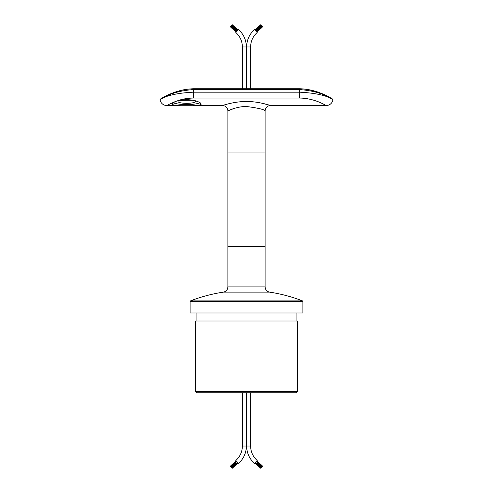 <?xml version="1.0" encoding="UTF-8"?>
<svg xmlns="http://www.w3.org/2000/svg" width="493" height="493" viewBox="0 0 493 493"><rect width="100%" height="100%" fill="white"/><g stroke="black" fill="none" stroke-linecap="round" stroke-linejoin="round"><path stroke-width="0.74" d="M234.526 108.324L227.877 110.826C227.735 110.968 236.424 106.433 246.482 106.5C257.827 107.979 264.038 109.421 265.123 110.826L265.123 246.5L227.877 246.5L227.877 286.883C227.661 289.748 226.151 291.505 223.347 292.146L269.653 292.146C280.911 293.846 291.85 296.755 302.474 300.872L302.899 301.488L190.101 301.488L190.101 313.006L302.899 313.006L302.899 301.488M296.114 392.816L196.886 392.816L195.555 391.485L297.445 391.485L296.114 392.816M297.445 391.485L297.445 320.986L195.555 320.986L195.555 391.485M320.986 102.926L326.311 105.508L270.441 105.508C270.565 105.564 258.714 101.361 246.488 101.515C234.323 101.361 222.442 105.557 222.559 105.508C225.788 105.822 227.563 107.597 227.877 110.826L227.877 152.06L265.123 152.06L227.877 152.06L227.877 246.5L265.123 246.5L265.123 286.883L227.877 286.883M265.123 110.826C265.437 107.597 267.212 105.822 270.441 105.508L263.126 103.475M259.595 102.735L258.505 102.544M234.495 102.544L233.516 102.717M229.874 103.475L228.216 103.875M328.264 97.183C321.83 93.165 312.309 90.626 299.707 89.553L193.293 89.553C180.691 90.626 171.17 93.171 164.736 97.183C171.311 94.49 180.832 92.826 193.293 92.185L299.707 92.185C312.168 92.826 321.689 94.49 328.264 97.183L332.929 99.45A6.649 6.649 0 0 1 326.311 105.508C326.545 105.964 315.323 98.273 299.707 98.052L193.293 98.052C187.864 98.162 183.032 98.939 178.786 100.369L193.7 100.178L199.234 102.143L201.273 104.128L199.073 105.268L174.22 105.268L172.014 104.128L174.75 101.792L168.168 104.744M186.644 103.327A8.646 1.799 180 0 0 195.29 101.527A8.646 1.799 180 0 0 186.644 99.728A8.646 1.799 180 0 0 177.998 101.527A8.646 1.799 180 0 0 186.644 103.327M329.472 97.398L326.594 95.932M326.477 95.876L324.665 95.02M324.166 94.785L322.527 94.058M316.925 91.901L312.365 90.546M312.112 90.484L309.173 89.825M331.764 98.859L332.929 99.45A0.801 0.801 0 0 0 332.553 98.964L332.159 98.859M193.293 88.894L193.293 88.758C171.934 89.541 157.766 101.238 160.447 98.964L160.447 98.964A0.801 0.801 0 0 0 160.071 99.45L164.736 97.183M178.786 100.369L174.75 101.792M180.142 105.508L166.689 105.508A6.649 6.649 0 0 1 160.071 99.45M173.154 102.704A14.63 3.044 180 0 0 186.644 104.571A14.63 3.044 180 0 0 200.14 102.704M237.195 462.138L236.923 461.701M230.434 466.415L230.909 466.945L230.33 466.292L236.665 463.001M232.788 463.901L236.32 461.023L236.566 461.3L231.938 464.652M230.502 466.489L235.709 463.808M233.941 465.343L230.755 466.779M233.861 466.834L232.104 468.307L231.852 468.023L232.141 468.35L231.1 467.167M232.394 466.76L231.47 467.586M230.909 466.945L237.94 462.859M230.73 466.754L234.785 464.597M230.33 466.292L234.403 463.895M235.95 462.483L230.219 466.168L235.21 463.173M233.633 463.155L236.264 460.961M234.489 462.403L235.34 461.651M231.618 467.463L231.784 467.943L235.124 465.694L232.006 468.196M231.784 467.943L235.562 465.337M231.445 467.561L238.125 463.069L231.266 467.352M242.377 446.017L246.364 446.017C246.241 452.968 243.61 458.786 238.489 463.475L235.845 460.487C240.097 456.598 242.273 451.773 242.377 446.017L242.377 392.816M246.364 46.983C246.241 40.032 243.61 34.214 238.489 29.525L235.845 32.513C240.097 36.402 242.273 41.227 242.377 46.983L246.364 46.983L246.364 88.758M231.297 25.611L232.394 26.24M230.724 26.258L234.785 28.403M230.502 26.511L235.709 29.192M230.441 26.585L236.665 29.999M230.33 26.708L234.403 29.105M235.95 30.517L230.256 26.788L237.238 30.942M233.633 29.845L236.264 32.039M234.489 30.597L235.34 31.349M233.861 26.166L232.104 24.693L231.852 24.977L232.141 24.65L231.932 24.89L235.562 27.663M231.784 25.057L235.124 27.306L232.006 24.804M231.624 25.242L237.269 29.167M233.941 27.657L230.755 26.221M250.623 446.017L246.636 446.017C246.759 452.968 249.39 458.786 254.511 463.475L257.155 460.487C252.903 456.598 250.727 451.773 250.623 446.017L250.623 392.816M246.636 46.983C246.759 40.032 249.39 34.214 254.511 29.525L257.155 32.513C252.903 36.402 250.727 41.227 250.623 46.983L246.636 46.983L246.636 88.758M261.703 467.389L260.606 466.76M259.059 465.343L262.245 466.779M261.376 467.758L255.731 463.833M259.139 466.834L260.859 468.35L261.068 468.11L257.438 465.337M259.367 463.155L256.736 460.961M258.511 462.403L257.66 461.651M262.276 466.742L258.215 464.597M262.498 466.489L257.291 463.808M262.559 466.415L256.335 463.001M258.597 463.895L262.72 466.236M257.05 462.483L262.781 466.168L257.79 463.173M256.274 31.225L262.72 26.764M257.79 29.826L255.762 30.942M258.597 29.105L255.805 30.862M262.276 26.258L258.215 28.403M259.059 27.657L261.906 25.846L262.245 26.221M259.139 26.166L260.859 24.65L261.148 24.977L260.896 24.693L257.438 27.663M261.376 25.242L255.731 29.167M260.606 26.24L261.851 25.895M257.05 30.517L256.077 31.299M262.091 26.055L255.06 30.141M262.498 26.511L257.291 29.192M259.367 29.845L256.736 32.039M258.511 30.597L256.816 32.088M261.062 28.347L256.434 31.7L260.212 29.099M262.566 26.585L256.335 29.999M223.347 292.146C212.089 293.846 201.15 296.755 190.526 300.872L302.474 300.872M299.707 98.052L299.707 88.758L193.293 88.758L193.293 98.052M196.091 313.006L196.091 320.986M296.909 313.006L296.909 320.986M265.123 286.883C265.339 289.748 266.849 291.505 269.653 292.146M190.526 300.872L190.101 301.488M222.559 105.508L193.145 105.508M299.707 88.758C321.066 89.541 335.234 101.238 332.553 98.964C334.833 100.966 320.031 89.19 299.707 88.758M193.293 88.758L186.434 89.245L180.512 90.435L170.06 94.101L163.066 97.515M161.957 98.119L161.045 98.625M160.447 98.964L160.841 98.859M238.088 463.032L231.162 467.099M231.679 466.242L237.909 462.822M232.634 465.435L237.774 462.668M233.565 464.64L237.614 462.489M230.219 466.168L236.726 461.775M231.081 465.404L236.726 461.479M233.004 467.586L232.166 468.332M235.124 465.694L236.412 464.585M231.624 467.758L237.269 463.833M231.088 467.154L233.164 466.051M246.364 446.017L246.364 392.816M242.377 88.758L242.377 46.983M235.124 27.306L236.412 28.415M231.445 25.439L238.125 29.931L231.266 25.648M238.088 29.968L233.164 26.949M230.909 26.055L238.014 30.055M231.679 26.758L237.909 30.178M232.634 27.565L237.774 30.332M233.565 28.36L237.614 30.511M231.081 27.596L236.726 31.521M236.726 31.225L230.219 26.832M235.21 29.826L237.195 30.862M231.938 28.347L236.566 31.7M232.788 29.099L236.43 31.854M233.004 25.414L232.166 24.668M250.623 88.758L250.623 46.983M246.636 446.017L246.636 392.816M260.97 468.221L256.588 464.585M261.216 467.943L257.876 465.694M261.555 467.561L254.875 463.069L261.734 467.352M254.912 463.032L259.836 466.051M260.834 468.332L259.996 467.586M262.091 466.945L254.986 462.945M261.321 466.242L255.091 462.822M260.366 465.435L255.226 462.668M259.435 464.64L255.386 462.489M262.781 466.168L256.274 461.775M261.919 465.404L256.274 461.479M261.062 464.652L256.434 461.3M260.212 463.901L256.57 461.146M262.781 26.832L255.916 31.114M259.435 28.36L255.386 30.511M261.321 26.758L255.091 30.178M261.555 25.439L254.875 29.931L261.734 25.648M261.216 25.057L256.588 28.415M260.97 24.779L257.876 27.306M260.834 24.668L259.996 25.414M254.912 29.968L261.838 25.901M261.912 25.846L259.836 26.949M260.366 27.565L255.226 30.332M257.66 31.349L256.798 32.107M261.919 27.596L256.274 31.521"/></g></svg>
